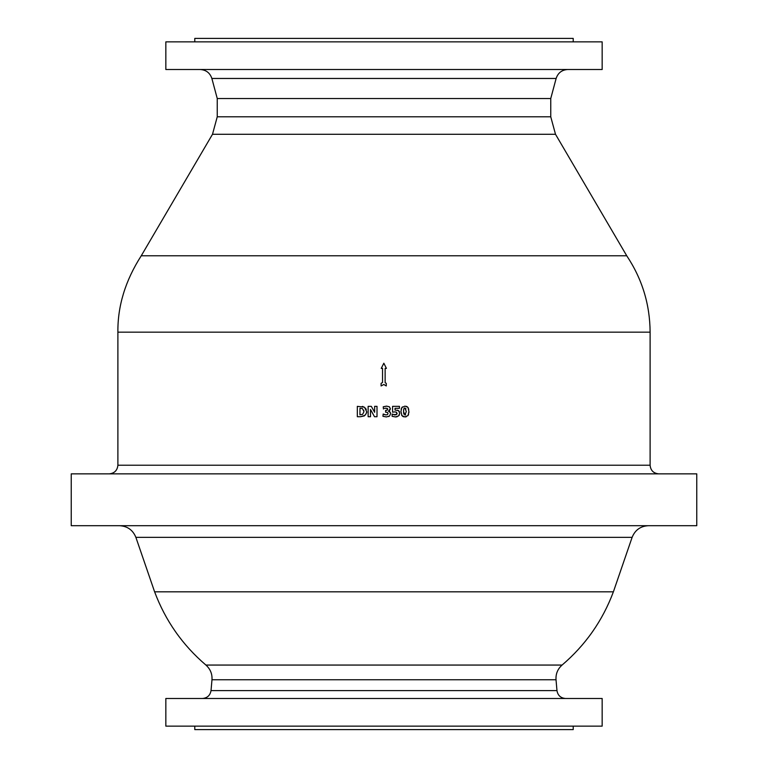 <?xml version="1.0" encoding="UTF-8"?>
<svg xmlns="http://www.w3.org/2000/svg" width="768" height="768" viewBox="0 0 768 768"><rect width="100%" height="100%" fill="white"/><g stroke="black" fill="none" stroke-linecap="round" stroke-linejoin="round"><path stroke-width="1.15" d="M165.84 698.496L602.16 698.496L602.16 726.144L165.84 726.144L165.84 698.496M202.416 698.496C207.293 698.054 210.163 695.424 211.027 690.605L211.978 679.757C212.362 673.968 210.346 669.072 205.92 665.059C182.506 645.062 165.398 620.65 154.608 591.821L613.392 591.821C602.611 620.659 585.504 645.072 562.08 665.059C557.683 668.976 555.658 673.872 556.022 679.757L556.973 690.605C557.808 695.453 560.678 698.083 565.584 698.496M141.264 255.773L626.736 255.773C642.134 278.909 649.93 304.368 650.112 332.16L117.888 332.16C117.6 305.971 125.395 280.512 141.264 255.773L212.496 134.285L555.504 134.285L626.736 255.773M165.84 41.856L602.16 41.856L602.16 69.504L165.84 69.504L165.84 41.856M109.248 473.856C114.461 473.309 117.341 470.429 117.888 465.216L117.888 332.16M401.923 415.68L400.925 411.35M401.136 409.19L402.374 406.925M401.846 407.501L404.928 406.138L401.846 407.501L400.925 411.533L401.837 415.555L404.928 416.938L408.01 415.574L408.922 411.533L408.019 407.539L408.749 409.43M406.109 406.262L407.184 406.714M407.77 407.222L404.928 406.138M408.902 412.33L408.864 412.829M408.576 414.394L408.01 415.574M406.262 416.774L404.928 416.938M403.738 416.813L402.672 416.371M371.318 406.349L374.63 412.291L371.318 406.349L368.131 406.349L368.131 416.717L370.502 416.717L370.502 409.488L374.506 416.717L377.011 416.717L377.011 406.349L374.63 406.349L374.63 412.291M386.746 410.304L385.613 410.381L387.158 410.17L387.744 409.162L386.083 408.134L387.744 409.162L387.245 408.346L387.744 409.162L387.158 410.17L387.744 409.162M384.538 408.451L386.083 408.134M386.534 406.128L389.299 406.762L386.534 406.128L383.232 406.79L386.822 406.138M389.299 406.762L390.355 408.73L389.414 406.838M390.355 408.922L389.664 410.496M389.606 410.554L388.493 411.139L390.355 408.73M389.626 415.939L390.624 413.578L389.904 411.859L388.493 411.245L390.394 412.493M386.419 416.938L382.934 416.285L386.419 416.938L389.52 416.026L388.637 416.554M385.93 414.931L387.494 414.576L385.93 414.931L383.184 414.029L384.624 414.691M387.494 414.576L388.013 413.424L387.494 414.576L388.013 413.424L387.274 412.349L385.642 412.205L387.274 412.349L388.013 413.424L387.408 412.406M383.837 384.49L381.091 385.949L383.837 384.49L386.275 385.949L383.837 384.49M396.576 412.253L394.858 411.888L396.576 412.253L396.749 414.384M397.421 410.16L398.458 410.592M399.101 411.158L399.427 411.677M399.408 414.835L399.13 415.325M397.19 416.717L395.626 416.938M395.539 416.938L392.131 416.304L395.501 416.938L398.63 415.891L399.734 413.203L398.496 410.611L395.04 410.035L395.04 408.307L399.446 408.307L399.446 406.349L392.573 406.349L392.573 412.176L394.858 411.888M393.446 414.595L396.682 414.461L397.123 413.309L396.682 414.461L395.05 414.931L392.131 414.048L392.131 416.304M394.531 414.893L395.05 414.931M366.576 411.792L366.49 412.598M366.432 412.886L365.942 414.144M365.059 415.334L360.576 416.717L364.349 415.891C366.374 413.558 367.114 412.099 366.586 411.542L364.502 407.242M362.275 406.445L363.139 406.608M365.52 408.202L366.288 409.613M403.795 409.027L403.546 411.542C403.584 408.912 404.045 407.741 404.928 408.058L406.31 411.533L404.928 415.018L403.546 411.542L403.814 414.106M405.984 408.816L404.928 408.058L404.006 408.547M406.31 411.533L404.928 415.018L405.552 414.835M383.232 406.79L383.453 409.008M385.613 410.381L385.642 412.205M383.184 414.029L382.934 416.285M386.275 385.949L386.275 383.357L385.133 382.675L385.133 368.4L386.429 368.4L383.837 363.216L381.245 368.4L382.541 368.4L382.541 382.493L381.091 383.357L381.091 385.949M364.378 407.165L357.331 406.349L357.331 416.717L360.576 416.717M360.509 408.288L362.477 408.624L363.907 411.523L363.754 410.304M363.898 411.84L362.611 414.374L359.933 414.778L359.99 408.278M359.99 414.778L362.611 414.374M194.784 726.144L194.784 729.6L573.216 729.6L573.216 726.144M154.608 591.821L135.888 537.36L632.112 537.36C635.088 529.997 640.531 526.109 648.461 525.696M119.539 525.696C127.44 526.147 132.893 530.035 135.888 537.36M71.232 525.696L696.768 525.696L696.768 473.856L71.232 473.856L71.232 525.696M217.248 116.803L550.752 116.803L550.752 98.525L217.248 98.525L217.248 116.803L212.496 134.285M217.248 98.525L211.872 78.47L556.128 78.47C558 72.854 561.898 69.859 567.811 69.504M200.189 69.504C206.083 69.888 209.981 72.883 211.872 78.47M194.784 41.856L194.784 38.4L573.216 38.4L573.216 41.856M205.92 665.059L562.08 665.059M117.888 465.216L650.112 465.216L650.112 332.16M211.027 690.605L556.973 690.605M211.978 679.757L556.022 679.757M613.392 591.821L632.112 537.36M650.112 465.216C650.621 470.467 653.501 473.347 658.752 473.856M550.752 116.803L555.504 134.285M550.752 98.525L556.128 78.47"/></g></svg>
